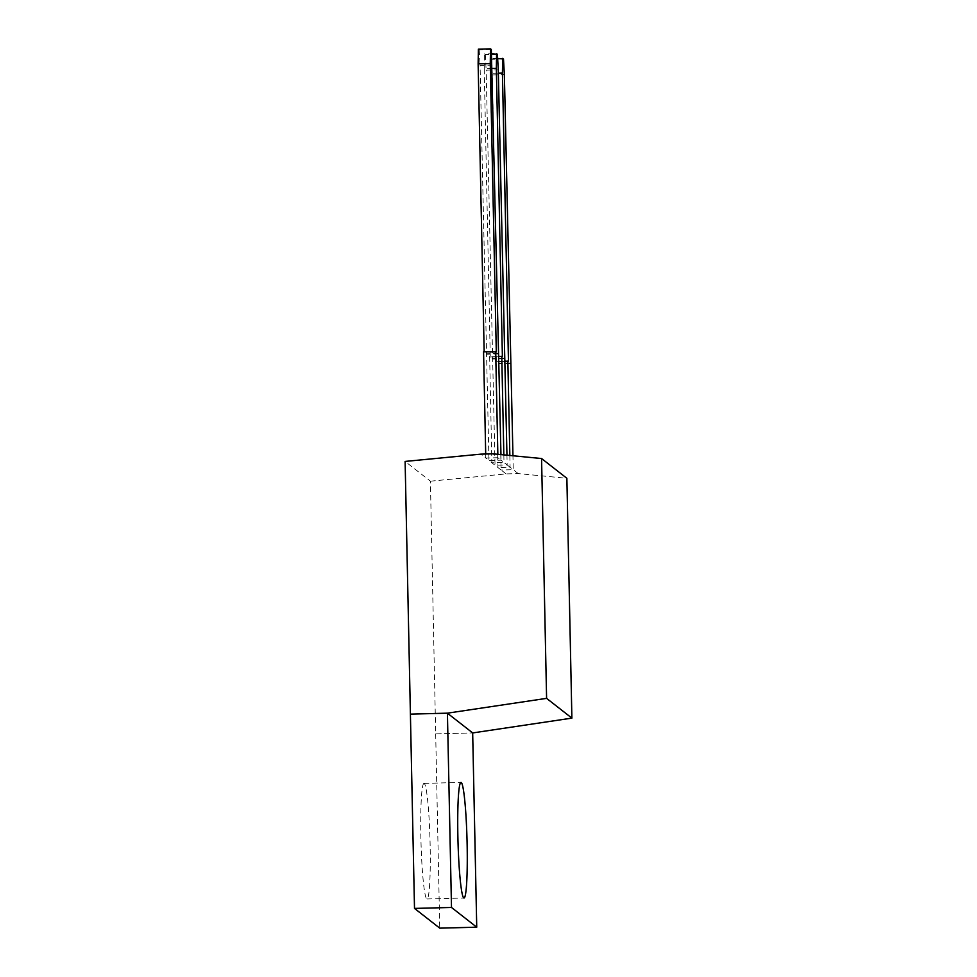 <?xml version="1.0" encoding="UTF-8"?>
<svg xmlns="http://www.w3.org/2000/svg" width="977" height="977" viewBox="0 0 977 977"><rect width="100%" height="100%" fill="white"/><g stroke="black" fill="none" stroke-linecap="round" stroke-linejoin="round"><path stroke-width="0.73" stroke-dasharray="4.88 3.66" d="M424.299 783.505A57.802 4.531 88.5 0 0 424.006 783.395A57.802 4.531 88.5 0 0 420.928 839.438A57.802 4.531 88.5 0 0 426.717 898.852A57.802 4.531 88.5 0 0 427.01 898.974A57.802 4.531 88.5 0 0 430.088 842.931A57.802 4.531 88.5 0 0 424.299 783.505M435.705 733.898L472.673 732.933L435.681 733.874L430.405 481.185L405.113 461.425M435.681 733.874L439.748 928.15M430.405 481.185L506.098 473.906L518.225 473.589L566.868 478.29M484.165 351.781L496.304 351.952M484.177 352.27L483.566 351.793M492.274 68.439L484.213 68.646L490.259 357.02L502.386 356.703M490.259 357.02L498.905 356.312M498.355 73.19L490.295 73.409L496.328 361.771L508.467 361.453M496.328 361.771L504.987 361.063M518.225 473.589L513.243 469.693L501.116 470.01L497.952 467.543L510.079 467.226L507.161 464.942L495.034 465.26L491.871 462.793L503.998 462.475L501.079 460.191L488.952 460.509L485.789 458.042L497.916 457.724L492.933 453.829M495.73 361.295L497.952 467.543L495.034 465.26L486.155 70.173L498.282 69.856M506.098 473.906L501.116 470.01L492.237 74.924L504.364 74.606M489.648 356.544L491.871 462.793L488.952 460.509L480.073 65.422L492.2 65.105M485.703 454.012L485.789 458.042L480.806 454.146M509.835 455.465L510.079 467.226L513.243 469.693L512.949 455.758M503.839 454.879L503.998 462.475L507.161 464.942L506.953 455.184M497.843 454.305L497.916 457.724L501.079 460.191L500.957 454.598M498.856 353.955L486.729 354.272M491.321 49.485L479.194 49.803L478.376 49.168M479.194 49.803L480.073 65.422M498.246 353.479L486.119 353.796M504.938 358.706L492.811 359.023M497.403 54.236L485.276 54.553L484.458 53.918L491.565 53.735M485.276 54.553L486.155 70.173M484.213 68.646L484.458 53.918M504.327 358.229L492.2 358.547M511.02 363.456L498.893 363.774M490.295 73.409L490.539 58.669L497.647 58.486M503.485 58.986L491.358 59.304L490.539 58.669M491.358 59.304L492.237 74.924M510.409 362.98L498.282 363.297M424.006 783.395L460.997 782.43M427.01 898.974L464.002 898.01"/><path stroke-width="1.47" d="M461.291 782.553A57.802 4.531 88.5 0 0 460.997 782.43A57.802 4.531 88.5 0 0 457.92 838.474A57.802 4.531 88.5 0 0 463.709 897.9A57.802 4.531 88.5 0 0 464.002 898.01A57.802 4.531 88.5 0 0 467.079 841.966A57.802 4.531 88.5 0 0 461.291 782.553M414.504 908.415L439.748 928.15L476.739 927.185L472.673 732.921L447.393 713.173L410.401 714.126L414.504 908.415L451.496 907.462L447.417 713.186L410.401 714.126L405.113 461.425L480.806 454.146L492.933 453.829L541.563 458.531L546.595 698.36L447.393 713.173M476.739 927.185L451.496 907.462M472.697 732.933L571.887 718.119L546.595 698.36M541.563 458.531L566.868 478.29L571.887 718.119M485.703 454.012L483.566 351.793L496.304 351.952L490.259 63.578L478.132 63.896L484.165 351.781M498.905 356.312L502.386 356.703L496.34 68.341L492.274 68.439M504.987 361.063L508.467 361.453L502.422 73.092L498.355 73.19M495.693 351.476L497.843 454.305M478.132 63.896L478.376 49.168L490.503 48.85L491.321 49.485L500.957 454.598M490.503 48.85L490.259 63.578M501.775 356.226L503.839 454.879M491.565 53.735L497.403 54.236L498.282 69.856L506.953 455.184M496.585 53.601L496.34 68.341M507.857 360.989L509.835 455.465M497.647 58.486L503.485 58.986L504.364 74.606L512.949 455.758M502.666 58.351L502.422 73.092"/></g></svg>
